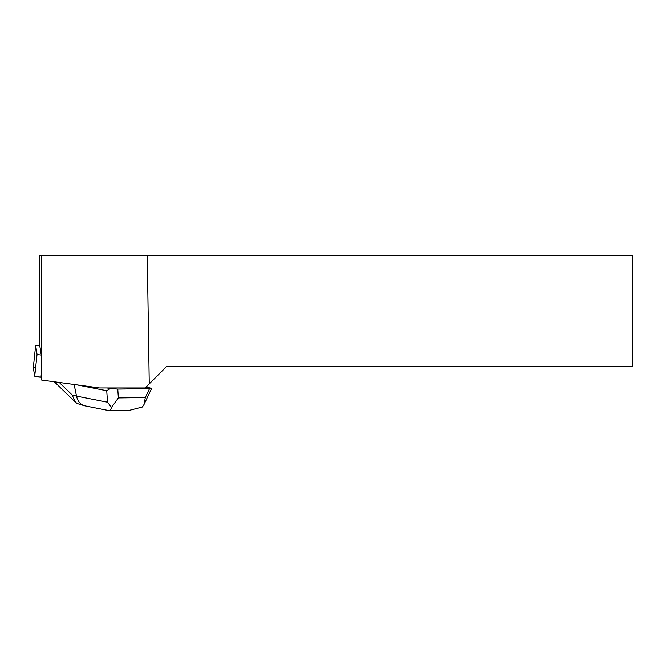 <?xml version="1.0" encoding="UTF-8"?>
<svg xmlns="http://www.w3.org/2000/svg" width="666" height="666" viewBox="0 0 666 666"><rect width="100%" height="100%" fill="white"/><g stroke="black" fill="none" stroke-linecap="round" stroke-linejoin="round"><path stroke-width="1" d="M39.868 345.696A4.162 0.425 6.1 0 0 35.648 345.679A4.162 0.425 6.1 0 0 35.648 345.687L37.071 354.237A4.162 0.425 6.1 0 0 41.309 355.103L39.868 346.437L39.868 255.278L41.633 255.278L41.633 380.078L99.517 387.962L145.205 387.962L149.242 383.916L147.261 255.278L41.633 255.278M35.648 367.515L33.3 367.657L34.724 376.207L40.992 377.231A4.162 0.425 -173.9 0 1 34.724 376.207L33.3 367.657A4.162 0.425 -173.9 0 1 33.3 367.649A4.162 0.425 -173.9 0 1 33.3 367.632L35.648 345.679L33.3 367.657M41.633 380.078L41.259 374.75L40.992 377.231M147.261 255.278L632.7 255.278L632.7 366.691L166.467 366.691L149.242 383.916M41.309 355.103L41.259 374.75M128.18 410.472L109.59 410.714L84.407 405.752C80.336 404.47 77.706 401.265 76.515 396.137L107.517 402.197L106.735 390.742L76.54 384.831M106.735 390.742L110.256 388.603L106.985 387.962M146.12 387.046L151.657 388.37L143.998 404.537L145.296 397.577L149.509 388.686L117.765 389.094L118.365 397.927L111.497 407.425C110.581 410.256 109.84 411.28 109.282 410.497M110.256 388.603L117.765 389.094M149.509 388.686L151.657 388.37M84.407 405.752L77.198 403.513L75.391 402.156L72.153 394.955L76.515 396.137L74.134 384.507M128.846 410.472L142.341 407.018L143.998 404.537M107.517 402.197L111.497 407.425M34.724 376.207L37.071 354.237M118.365 397.927L145.296 397.577M59.241 382.475L72.153 394.955M54.337 381.809L75.333 402.098"/></g></svg>
